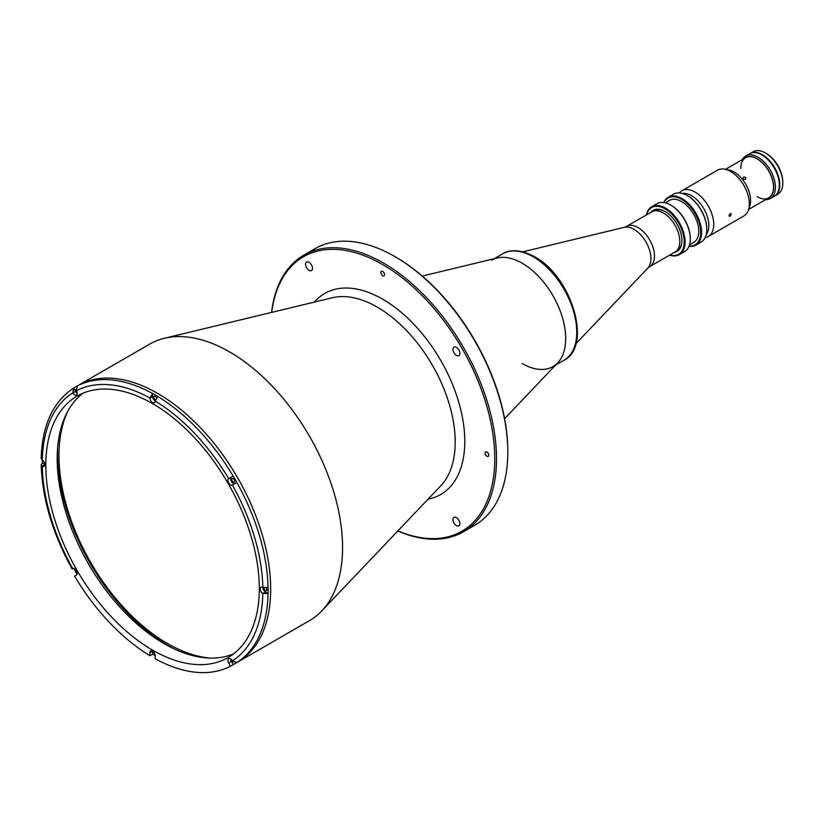 <?xml version="1.0" encoding="UTF-8"?>
<svg xmlns="http://www.w3.org/2000/svg" width="824" height="824" viewBox="0 0 824 824"><rect width="100%" height="100%" fill="white"/><g stroke="black" fill="none" stroke-linecap="round" stroke-linejoin="round"><path stroke-width="1.24" d="M67.887 411.052A153.418 88.58 -120 0 0 58.978 455.621A153.418 88.58 -120 0 0 210.511 658.088M663.371 212.983A23.216 13.4 60 0 1 678.543 233.439A23.216 13.4 60 0 1 674.98 252.041L649.652 266.667A23.216 13.4 60 0 0 653.216 248.065A23.216 13.4 60 0 0 638.044 227.599A23.216 13.4 60 0 0 626.436 226.456L651.763 211.83A23.216 13.4 60 0 1 663.371 212.983M491.557 260.219A61.419 35.463 60 0 1 522.262 263.258A61.419 35.463 60 0 1 562.38 317.384A61.419 35.463 60 0 1 552.966 366.598A61.419 35.463 60 0 1 522.262 363.559M456.424 525.63A4.913 2.833 60 0 1 453.21 521.304A4.913 2.833 60 0 1 453.962 517.369A4.913 2.833 60 0 1 456.424 517.606A4.913 2.833 60 0 1 459.627 521.942A4.913 2.833 60 0 1 458.875 525.877A4.913 2.833 60 0 1 456.424 525.63M309.021 270.334A4.913 2.833 60 0 1 305.817 265.998A4.913 2.833 60 0 1 306.569 262.063A4.913 2.833 60 0 1 309.021 262.31A4.913 2.833 60 0 1 312.234 266.636A4.913 2.833 60 0 1 311.482 270.571A4.913 2.833 60 0 1 309.021 270.334M456.424 355.432A4.913 2.833 60 0 1 453.21 351.096A4.913 2.833 60 0 1 453.962 347.162A4.913 2.833 60 0 1 456.424 347.409A4.913 2.833 60 0 1 459.627 351.735A4.913 2.833 60 0 1 458.875 355.669A4.913 2.833 60 0 1 456.424 355.432M486.953 456.249A2.575 1.494 60 0 1 485.264 453.983A2.575 1.494 60 0 1 485.655 451.913A2.575 1.494 60 0 1 486.953 452.036A2.575 1.494 60 0 1 488.632 454.312A2.575 1.494 60 0 1 488.241 456.383A2.575 1.494 60 0 1 486.953 456.249M382.727 275.721A2.575 1.494 60 0 1 381.038 273.455A2.575 1.494 60 0 1 381.43 271.384A2.575 1.494 60 0 1 382.727 271.508A2.575 1.494 60 0 1 384.406 273.784A2.575 1.494 60 0 1 384.015 275.855A2.575 1.494 60 0 1 382.727 275.721M271.704 312.378A158.455 91.485 60 0 1 382.727 264.597A158.455 91.485 60 0 1 494.513 449.739A158.455 91.485 60 0 1 397.868 530.903M271.57 312.409A159.681 92.195 60 0 1 303.747 255.183A159.681 92.195 60 0 1 383.593 263.093A159.681 92.195 60 0 1 487.911 403.801A159.681 92.195 60 0 1 463.428 531.758A159.681 92.195 60 0 1 397.776 531.006M507.79 452.139L507.79 451.14A158.455 91.485 60 0 0 395.757 257.067A158.455 91.485 60 0 0 395.747 257.067L394.881 256.573A159.681 92.195 60 0 1 507.79 452.139A159.681 92.195 60 0 1 474.727 525.238L463.428 531.758M75.406 387.012A159.681 92.195 -120 0 0 73.583 388.114L72.78 392.924A3.687 2.132 -120 0 0 74.613 394.871A3.687 2.132 -120 0 0 76.457 395.057A3.687 2.132 -120 0 0 76.457 390.803L77.271 385.982A159.681 92.195 -120 0 0 75.406 387.012L149.814 344.051A159.681 92.195 60 0 1 164.357 338.283A159.681 92.195 60 0 1 229.649 351.961A159.681 92.195 60 0 1 329.961 480.392A159.681 92.195 60 0 1 321.762 610.934A159.681 92.195 60 0 1 309.494 620.637L237.611 662.136A159.681 92.195 -120 0 0 270.684 589.036A159.681 92.195 -120 0 0 200.974 428.336A159.681 92.195 -120 0 0 77.93 385.56A159.681 92.195 60 0 1 157.765 393.47A159.681 92.195 60 0 1 262.084 534.179A159.681 92.195 60 0 1 237.611 662.136L235.087 663.588A159.681 92.195 -120 0 0 236.91 662.486L232.337 660.786A3.687 2.132 -120 0 0 228.65 658.654A3.687 2.132 -120 0 0 228.65 662.908L230.535 666.173L233.223 664.618A159.681 92.195 -120 0 0 235.087 663.588M422.269 276.061L497.15 257.994A61.419 35.463 60 0 1 522.262 263.258A61.419 35.463 60 0 1 560.845 312.656A61.419 35.463 60 0 1 557.694 362.859L504.607 418.674M303.747 255.183L315.046 248.663A159.681 92.195 60 0 1 394.881 256.573L395.757 257.067M174.575 649.075A156.488 90.352 60 0 1 168.189 645.604A156.488 90.352 60 0 1 57.721 446.68M766.299 153.46L765.434 152.955L766.299 153.46A23.34 13.472 60 0 1 782.8 182.042L782.8 183.041A24.566 14.183 -120 0 0 765.434 152.955A24.566 14.183 -120 0 0 765.424 152.955A24.566 14.183 -120 0 0 753.146 151.74L749.675 153.748A24.566 14.183 -120 0 1 761.953 154.963A24.566 14.183 -120 0 1 778 176.614A24.566 14.183 -120 0 1 774.241 196.297L777.712 194.289A24.566 14.183 -120 0 0 782.8 183.041M770.327 198.553L774.673 196.05A24.566 14.183 -120 0 0 778.433 176.357A24.566 14.183 -120 0 0 762.385 154.716A24.566 14.183 -120 0 0 750.108 153.501L745.761 156.004A24.566 14.183 60 0 1 758.049 157.219A24.566 14.183 60 0 1 774.096 178.87A24.566 14.183 60 0 1 770.327 198.553A24.566 14.183 60 0 1 765.517 199.696M767.288 198.677A23.34 13.472 -120 0 0 772.788 180.621A23.34 13.472 -120 0 0 757.174 158.723A23.34 13.472 -120 0 0 744.134 158.569M757.174 196.689A23.154 13.369 -120 0 0 773.551 187.233A23.154 13.369 -120 0 0 757.174 158.877A23.154 13.369 -120 0 0 740.807 168.323M742.362 159.599A24.566 14.183 60 0 1 745.761 156.004M264.041 587.976A2.029 1.174 -120 0 0 265.472 590.592A2.029 1.174 -120 0 0 266.482 590.695A2.029 1.174 -120 0 0 266.307 588.079M231.822 660.034A2.029 1.174 -120 0 0 233.182 661.95A2.029 1.174 -120 0 0 233.377 662.043M152.646 393.45L149.947 398.074A3.687 2.132 -120 0 0 152.553 402.596A3.687 2.132 -120 0 0 154.397 402.781A3.687 2.132 -120 0 0 155.159 401.092L157.858 396.457A159.681 92.195 -120 0 0 152.646 393.45L152.646 396.529A3.687 2.132 -120 0 0 155.159 400.989M233.223 476.025L228.65 478.662A3.687 2.132 -120 0 0 228.083 481.618A3.687 2.132 -120 0 0 230.493 484.873A3.687 2.132 -120 0 0 232.337 485.048L236.91 482.411A159.681 92.195 -120 0 0 233.223 476.025L231.338 477.106A3.687 2.132 -120 0 0 230.782 480.062A3.687 2.132 -120 0 0 233.182 483.317A3.687 2.132 -120 0 0 235.025 483.503M268.13 587.461L262.774 587.481A3.687 2.132 -120 0 0 260.93 587.296A3.687 2.132 -120 0 0 260.363 590.252A3.687 2.132 -120 0 0 262.774 593.496L268.13 593.486A159.681 92.195 -120 0 0 268.161 590.489A159.681 92.195 -120 0 0 268.13 587.461M233.182 478.651A2.029 1.174 -120 0 0 232.172 478.548A2.029 1.174 -120 0 0 231.863 480.176A2.029 1.174 -120 0 0 233.182 481.958A2.029 1.174 -120 0 0 234.201 482.061A2.029 1.174 -120 0 0 234.51 480.433A2.029 1.174 -120 0 0 233.182 478.651M156.416 397.734A2.029 1.174 -120 0 0 155.252 396.375A2.029 1.174 -120 0 0 154.232 396.272A2.029 1.174 -120 0 0 153.923 397.899A2.029 1.174 -120 0 0 155.252 399.681A2.029 1.174 -120 0 0 155.365 399.743M75.89 389.268A2.029 1.174 -120 0 0 76.859 391.616M43.672 461.399A2.029 1.174 -120 0 0 44.578 462.975M75.952 570.033A2.029 1.174 -120 0 0 76.859 571.609M153.892 652.309A2.029 1.174 -120 0 0 154.799 653.885M45.814 465.23A150.957 87.159 -120 0 0 111.704 617.145A150.957 87.159 -120 0 0 228.032 657.593A150.957 87.159 -120 0 0 259.303 588.48A150.957 87.159 -120 0 0 193.403 436.566A150.957 87.159 -120 0 0 77.075 396.117A150.957 87.159 -120 0 0 45.814 465.23M82.977 393.202A150.957 87.159 -120 0 0 57.186 458.659A150.957 87.159 -120 0 0 119.398 606.588A150.957 87.159 -120 0 0 233.511 653.937M152.646 651.166L152.646 654.143A159.681 92.195 -120 0 0 155.159 655.636A3.687 2.132 -120 0 0 153.552 651.918A3.687 2.132 -120 0 0 150.71 650.939A3.687 2.132 -120 0 0 149.947 652.618L149.947 655.698L152.646 654.143M230.535 666.173A159.681 92.195 -120 0 1 155.159 658.706L155.159 655.636M230.576 658.891A3.687 2.132 -120 0 0 231.338 661.353L233.223 664.618M149.947 655.698A159.681 92.195 -120 0 1 74.582 576.13L76.457 575.049A3.687 2.132 -120 0 0 76.457 570.785A3.687 2.132 -120 0 0 72.78 568.663L73.501 568.241M73.769 568.519A159.681 92.195 -120 0 0 77.085 574.256M42.282 463.191L41.2 464.715L42.333 466.229A3.687 2.132 -120 0 0 44.177 466.415A3.687 2.132 -120 0 0 44.743 463.459A3.687 2.132 -120 0 0 42.333 460.214A159.681 92.195 -120 0 0 42.364 463.139L42.282 463.191M42.364 463.139L44.939 464.623M42.333 460.214L41.2 458.649C42.117 425.493 52.86 402.019 73.418 388.217L73.501 388.166M73.583 388.114L75.468 391.379A3.687 2.132 -120 0 0 77.219 393.264M232.378 485.027A155.993 90.063 -120 0 1 262.835 587.512A3.687 2.132 -120 0 0 265.472 591.941L268.13 593.486M745.442 179.364C746.235 177.747 745.607 176.975 743.557 177.026C742.805 178.581 743.433 179.364 745.442 179.364L745.761 179.076M706.796 229.175A27.027 15.605 60 0 0 706.796 228.928A27.027 15.605 60 0 0 687.69 195.834L687.257 195.587A27.635 15.955 -120 0 0 673.445 194.217L668.233 197.224A27.635 15.955 60 0 1 682.045 198.594A27.635 15.955 60 0 1 700.101 222.944A27.635 15.955 60 0 1 695.868 245.088A27.635 15.955 60 0 1 689.019 246.263M663.794 202.57A27.635 15.955 60 0 1 668.233 197.224M689.111 246.026A27.027 15.605 -120 0 0 700.338 227.805A27.027 15.605 -120 0 0 681.613 199.346A27.027 15.605 -120 0 0 664.031 202.601M665.246 202.848L669.479 200.397A24.257 14.008 60 0 1 681.613 201.602A24.257 14.008 60 0 1 697.465 222.974A24.257 14.008 60 0 1 693.746 242.421L689.503 244.862M690.296 238.703A27.027 15.605 60 0 0 690.296 238.455A27.027 15.605 60 0 0 671.189 205.361L670.757 205.114A27.635 15.955 -120 0 0 656.934 203.744L651.722 206.752A27.635 15.955 60 0 1 665.545 208.122A27.635 15.955 60 0 1 683.601 232.471A27.635 15.955 60 0 1 679.367 254.616A27.635 15.955 60 0 1 669.654 255.121M646.438 214.91A27.635 15.955 60 0 1 651.722 206.752M669.799 255.028A27.027 15.605 -120 0 0 684.074 239.156A27.027 15.605 -120 0 0 665.112 208.874A27.027 15.605 -120 0 0 646.582 214.827M650.96 212.304A23.772 13.72 60 0 1 665.112 211.531L665.112 211.531A23.772 13.72 60 0 1 681.922 240.639A23.772 13.72 60 0 1 674.166 252.515M676.164 251.207A23.154 13.369 -120 0 0 681.911 240.381M665.329 211.655A23.154 13.369 -120 0 0 653.082 211.232M679.367 254.616L684.579 251.608A27.635 15.955 -120 0 0 690.296 238.96A27.635 15.955 -120 0 0 670.757 205.114L671.189 205.361M695.868 245.088L701.08 242.081A27.635 15.955 -120 0 0 706.796 229.433A27.635 15.955 -120 0 0 687.257 195.587L687.69 195.834M730.095 216.197C731.527 214.57 731.527 213.735 730.095 213.694C728.725 215.352 728.725 216.187 730.095 216.197L729.343 216.279M730.878 213.622L730.095 213.694M705.128 237.611A26.409 15.244 -120 0 0 708.279 236.509L743.887 215.95A26.409 15.244 -120 0 0 748.429 210.058A26.409 15.244 -120 0 0 730.682 171.516A26.409 15.244 -120 0 0 724.852 169.219A26.409 15.244 -120 0 0 717.477 170.208L681.87 190.766A26.409 15.244 -120 0 0 679.337 192.95M708.279 236.509A26.409 15.244 -120 0 0 712.327 215.342A26.409 15.244 -120 0 0 695.075 192.074A26.409 15.244 -120 0 0 681.87 190.766M748.429 210.058L749.799 206.031A23.278 13.442 -120 0 0 734.163 172.062A23.278 13.442 -120 0 0 729.013 170.043L724.852 169.219M706.189 234.675A24.38 14.08 -120 0 0 706.693 214.734A24.38 14.08 -120 0 0 691.604 195.731A24.38 14.08 -120 0 0 682.416 193.486M575.863 343.752L647.808 268.109A23.875 13.792 -120 0 0 649.034 248.58A23.875 13.792 -120 0 0 634.037 229.381A23.875 13.792 -120 0 0 624.273 227.331L626.436 226.456M564.038 360.212A61.419 35.463 -120 0 0 573.452 310.998A61.419 35.463 -120 0 0 533.324 256.872A61.419 35.463 -120 0 0 502.619 253.833C507.44 250.609 518.234 247.849 534.56 256.748C571.351 276.019 592.899 345.967 564.038 360.212L555.572 365.094M314.356 302.089A116.05 67.001 60 0 1 382.727 299.215A116.05 67.001 60 0 1 461.286 411.959A116.05 67.001 60 0 1 428.109 499.117M164.357 338.283L332.36 297.752A110.076 63.551 60 0 1 377.382 307.187A110.076 63.551 60 0 1 446.515 395.705A110.076 63.551 60 0 1 440.871 485.697L321.762 610.934M77.188 386.034A159.681 92.195 60 0 1 152.553 393.501M157.765 396.509A159.681 92.195 60 0 1 233.141 476.076M236.828 482.462A159.681 92.195 60 0 1 268.047 587.512M152.553 651.115L149.947 652.618M231.338 661.353L228.65 662.908M42.282 466.199A155.993 90.063 -120 0 0 72.739 568.684M44.939 464.726L42.333 466.229M72.739 392.863A155.993 90.063 -120 0 0 42.282 460.183M75.468 391.379L72.78 392.924M149.947 398.013A155.993 90.063 -120 0 0 76.426 390.731M152.646 396.529L149.947 398.074M228.691 478.641A155.993 90.063 -120 0 0 155.159 401.02M265.472 591.941L262.774 593.496M268.047 593.538A159.681 92.195 60 0 1 236.828 662.537M232.378 660.848A155.993 90.063 -120 0 0 262.835 593.538M624.273 227.331L522.777 251.814M647.808 268.109L649.652 266.667M675.793 251.505L677.122 250.733M652.639 211.397L653.968 210.635M494.153 258.715L502.619 253.833M41.2 464.715C42.24 498.685 52.551 533.447 72.151 569.024M745.596 157.724L725.481 169.342M768.751 197.832L748.635 209.451"/></g></svg>
